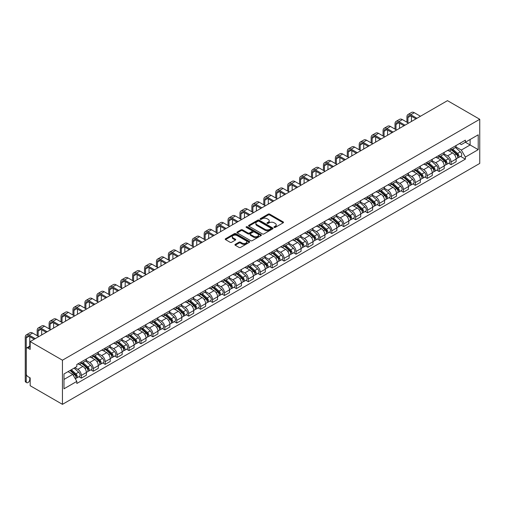 <?xml version="1.0" encoding="UTF-8"?>
<svg xmlns="http://www.w3.org/2000/svg" width="505" height="505" viewBox="0 0 505 505"><rect width="100%" height="100%" fill="white"/><g stroke="black" fill="none" stroke-linecap="round" stroke-linejoin="round"><path stroke-width="0.76" d="M274.177 227.395A0.745 0.429 0 0 0 275.231 227.395L283.204 222.793A1.06 0.612 0 0 0 283.513 222.358A1.06 0.612 0 0 0 283.204 221.922L269.695 214.126A1.06 0.612 0 0 0 268.193 214.126L260.22 218.728A0.745 0.429 0 0 0 261.268 219.334L262.303 218.741A3.396 1.963 0 0 1 267.107 218.741L268.231 219.391A3.396 1.963 0 0 1 269.228 220.78A3.396 1.963 0 0 1 268.231 222.162L267.195 222.762A0.745 0.429 0 0 0 268.25 223.368L269.279 222.768A3.396 1.963 0 0 1 274.082 222.768L275.212 223.418A3.396 1.963 0 0 1 276.203 224.807A3.396 1.963 0 0 1 275.212 226.196L274.177 226.789A0.745 0.429 0 0 0 274.177 227.395L274.177 226.789M235.248 244.369A1.06 0.612 0 0 0 234.939 244.805A1.06 0.612 0 0 0 235.248 245.234L239.035 247.425A1.06 0.612 0 0 0 240.538 247.425L249.394 242.312A1.06 0.612 0 0 0 249.704 241.876A1.06 0.612 0 0 0 249.394 241.447L235.886 233.645A1.06 0.612 0 0 0 234.383 233.645L225.527 238.758A1.06 0.612 0 0 0 225.217 239.193A1.06 0.612 0 0 0 225.527 239.623L230.103 242.267A1.06 0.612 0 0 0 231.606 242.267L235.399 240.077A1.06 0.612 0 0 0 235.709 239.648A1.06 0.612 0 0 0 235.399 239.212L233.127 237.905A2.841 1.641 0 0 1 232.294 236.744A2.841 1.641 0 0 1 234.049 235.229A2.841 1.641 0 0 1 237.142 235.582L246.036 240.721A2.841 1.641 0 0 1 246.869 241.876A2.841 1.641 0 0 1 245.114 243.391A2.841 1.641 0 0 1 242.021 243.038L240.538 242.179A1.06 0.612 0 0 0 239.035 242.179L235.248 244.369L235.248 245.234M62.45 360.204L30.18 341.576L447.487 100.653L479.75 119.281L62.45 360.204L62.45 404.347L479.75 163.424L479.75 119.281M262.379 233.948A1.06 0.612 0 0 0 263.875 233.948L272.732 228.834A1.06 0.612 0 0 0 273.047 228.405A1.06 0.612 0 0 0 272.732 227.97L259.223 220.174A1.06 0.612 0 0 0 257.727 220.174L248.87 225.28A1.06 0.612 0 0 0 248.555 225.716A1.06 0.612 0 0 0 248.87 226.152L262.379 233.948M246.579 227.559A0.745 0.429 0 0 1 247.33 227.66L261.047 235.582L252.21 240.689A1.06 0.612 0 0 1 250.707 240.689L237.198 232.887L237.198 232.022A1.06 0.612 0 0 0 236.889 232.452A1.06 0.612 0 0 0 237.198 232.887M237.198 232.022L240.986 229.832A1.06 0.612 0 0 1 242.488 229.832L247.968 232.994A1.06 0.612 0 0 0 249.47 232.994L251.982 231.542A1.06 0.612 0 0 0 252.292 231.113A1.06 0.612 0 0 0 251.982 230.678L246.276 227.383A0.745 0.429 0 0 1 247.33 226.777L261.066 234.705A1.06 0.612 0 0 1 261.375 235.141A1.06 0.612 0 0 1 261.066 235.576L261.066 234.705M30.18 341.576L30.18 349.391L27.813 348.021A2.165 1.25 -120 0 0 26.727 347.913A2.165 1.25 -120 0 0 26.285 348.904L26.285 373.889A2.165 1.25 -120 0 0 27.813 376.541L30.18 377.91L30.18 385.719L62.45 404.347M451.079 148.413A4.974 2.872 60 0 1 450.05 150.648L455.093 147.731A4.974 2.872 -120 0 0 456.122 145.497M443.914 153.766L447.563 155.875A4.974 2.872 60 0 1 451.079 161.966L456.122 159.05A4.974 2.872 -120 0 0 452.606 152.958L448.995 150.875M456.122 159.05L456.122 161.745L451.079 164.655L448.661 163.26M450.05 150.648A4.974 2.872 60 0 1 447.6 150.421M451.079 161.966L451.079 164.655M439.148 155.3A4.974 2.872 60 0 1 438.119 157.535L443.169 154.618A4.974 2.872 -120 0 0 444.198 152.384M436.73 170.147L439.154 171.542L444.198 168.632L444.198 165.937A4.974 2.872 -120 0 0 440.682 159.845L437.071 157.762M438.119 157.535A4.974 2.872 60 0 1 435.67 157.307M431.99 160.653L435.632 162.761A4.974 2.872 60 0 1 439.154 168.853L439.154 171.542M427.224 162.187A4.974 2.872 60 0 1 426.195 164.415L431.238 161.505A4.974 2.872 -120 0 0 432.267 159.271M424.806 177.034L427.224 178.429L432.267 175.519L432.267 172.824A4.974 2.872 -120 0 0 428.751 166.732L425.141 164.649M426.195 164.415A4.974 2.872 60 0 1 423.745 164.194M420.065 167.54L423.708 169.642A4.974 2.872 60 0 1 427.224 175.74L427.224 178.429M415.299 169.074A4.974 2.872 60 0 1 414.264 171.302L419.314 168.392A4.974 2.872 -120 0 0 420.343 166.158M412.875 183.921L415.299 185.316L420.343 182.4L420.343 179.711A4.974 2.872 -120 0 0 416.827 173.619L413.216 171.53M414.264 171.302A4.974 2.872 60 0 1 411.815 171.081M408.135 174.427L411.777 176.529A4.974 2.872 60 0 1 415.299 182.621L415.299 185.316M403.369 175.955A4.974 2.872 60 0 1 402.34 178.189L407.383 175.279A4.974 2.872 -120 0 0 408.412 173.045M400.951 190.808L403.369 192.203L408.412 189.287L408.412 186.597A4.974 2.872 -120 0 0 404.896 180.506L401.286 178.416M402.34 178.189A4.974 2.872 60 0 1 399.891 177.968M396.21 181.314L399.853 183.416A4.974 2.872 60 0 1 403.369 189.508L403.369 192.203M391.444 182.842A4.974 2.872 60 0 1 390.409 185.076L395.459 182.16A4.974 2.872 -120 0 0 396.488 179.931M389.02 197.689L391.444 199.09L396.488 196.174L396.488 193.484A4.974 2.872 -120 0 0 392.972 187.393L389.361 185.303M390.409 185.076A4.974 2.872 60 0 1 387.966 184.849M384.28 188.201L387.922 190.303A4.974 2.872 60 0 1 391.444 196.394L391.444 199.09M379.514 189.728A4.974 2.872 60 0 1 378.485 191.963L383.529 189.047A4.974 2.872 -120 0 0 384.558 186.818M377.096 204.575L379.514 205.977L384.564 203.06L384.564 200.365A4.974 2.872 -120 0 0 381.041 194.273L377.431 192.19M378.485 191.963A4.974 2.872 60 0 1 376.036 191.736M372.355 195.088L375.998 197.19A4.974 2.872 60 0 1 379.514 203.281L379.514 205.977M367.59 196.615A4.974 2.872 60 0 1 366.554 198.85L371.604 195.934A4.974 2.872 -120 0 0 372.633 193.705M365.166 211.462L367.59 212.857L372.633 209.947L372.633 207.252A4.974 2.872 -120 0 0 369.117 201.16L365.506 199.077M366.554 198.85A4.974 2.872 60 0 1 364.111 198.623M360.425 201.975L364.067 204.077A4.974 2.872 60 0 1 367.59 210.168L367.59 212.857M355.659 203.502A4.974 2.872 60 0 1 354.63 205.737L359.674 202.821A4.974 2.872 -120 0 0 360.709 200.586M353.241 218.349L355.659 219.744L360.709 216.834L360.709 214.139A4.974 2.872 -120 0 0 357.187 208.047L353.576 205.964M354.63 205.737A4.974 2.872 60 0 1 352.181 205.51M348.5 208.855L352.143 210.964A4.974 2.872 60 0 1 355.659 217.055L355.659 219.744M343.735 210.389A4.974 2.872 60 0 1 342.699 212.624L347.749 209.708A4.974 2.872 -120 0 0 348.778 207.473M341.311 225.236L343.735 226.631L348.778 223.721L348.778 221.026A4.974 2.872 -120 0 0 345.262 214.934L341.651 212.851M342.699 212.624A4.974 2.872 60 0 1 340.256 212.397M336.57 215.742L340.219 217.851A4.974 2.872 60 0 1 343.735 223.942L343.735 226.631M331.804 217.276A4.974 2.872 60 0 1 330.775 219.505L335.819 216.594A4.974 2.872 -120 0 0 336.854 214.36M329.386 232.123L331.804 233.518L336.854 230.608L336.854 227.913A4.974 2.872 -120 0 0 333.332 221.821L329.721 219.738M330.775 219.505A4.974 2.872 60 0 1 328.326 219.284M324.646 222.629L328.288 224.738A4.974 2.872 60 0 1 331.804 230.829L331.804 233.518M319.88 224.163A4.974 2.872 60 0 1 318.851 226.391L323.894 223.481A4.974 2.872 -120 0 0 324.923 221.247M317.456 239.01L319.88 240.405L324.923 237.489L324.923 234.8A4.974 2.872 -120 0 0 321.407 228.708L317.796 226.625M318.851 226.391A4.974 2.872 60 0 1 316.401 226.171M312.715 229.516L316.364 231.618A4.974 2.872 60 0 1 319.88 237.71L319.88 240.405M307.949 231.044A4.974 2.872 60 0 1 306.92 233.278L311.964 230.368A4.974 2.872 -120 0 0 312.999 228.134M305.531 245.897L307.949 247.292L312.999 244.376L312.999 241.687A4.974 2.872 -120 0 0 309.477 235.595L305.866 233.506M306.92 233.278A4.974 2.872 60 0 1 304.471 233.057M300.791 236.403L304.433 238.505A4.974 2.872 60 0 1 307.949 244.597L307.949 247.292M296.025 237.931A4.974 2.872 60 0 1 294.996 240.165L300.039 237.255A4.974 2.872 -120 0 0 301.068 235.021M293.601 252.778L296.025 254.179L301.068 251.263L301.068 248.574A4.974 2.872 -120 0 0 297.552 242.482L293.942 240.393M294.996 240.165A4.974 2.872 60 0 1 292.546 239.944M288.86 243.29L292.509 245.392A4.974 2.872 60 0 1 296.025 251.484L296.025 254.179M284.094 244.818A4.974 2.872 60 0 1 283.065 247.052L288.115 244.136A4.974 2.872 -120 0 0 289.144 241.908M281.676 259.665L284.094 261.066L289.144 258.15L289.144 255.461A4.974 2.872 -120 0 0 285.628 249.369L282.011 247.28M283.065 247.052A4.974 2.872 60 0 1 280.616 246.825M276.936 250.177L280.578 252.279A4.974 2.872 60 0 1 284.094 258.371L284.094 261.066M272.17 251.705A4.974 2.872 60 0 1 271.141 253.939L276.184 251.023A4.974 2.872 -120 0 0 277.213 248.795M269.752 266.552L272.17 267.953L277.213 265.037L277.213 262.341A4.974 2.872 -120 0 0 273.697 256.25L270.087 254.166M271.141 253.939A4.974 2.872 60 0 1 268.692 253.712M265.005 257.064L268.654 259.166A4.974 2.872 60 0 1 272.17 265.258L272.17 267.953M260.239 258.592A4.974 2.872 60 0 1 259.21 260.826L264.26 257.91A4.974 2.872 -120 0 0 265.289 255.675M257.821 273.439L260.239 274.834L265.289 271.924L265.289 269.228A4.974 2.872 -120 0 0 261.773 263.137L258.156 261.053M259.21 260.826A4.974 2.872 60 0 1 256.761 260.599M253.081 263.945L256.723 266.053A4.974 2.872 60 0 1 260.239 272.144L260.239 274.834M248.315 265.478A4.974 2.872 60 0 1 247.286 267.713L252.33 264.797A4.974 2.872 -120 0 0 253.358 262.562M245.897 280.325L248.315 281.721L253.358 278.81L253.358 276.115A4.974 2.872 -120 0 0 249.842 270.024L246.232 267.94M247.286 267.713A4.974 2.872 60 0 1 244.837 267.486M241.15 270.832L244.799 272.94A4.974 2.872 60 0 1 248.315 279.031L248.315 281.721M236.384 272.365A4.974 2.872 60 0 1 235.355 274.594L240.405 271.684A4.974 2.872 -120 0 0 241.434 269.449M233.966 287.212L236.384 288.607L241.434 285.697L241.434 283.002A4.974 2.872 -120 0 0 237.918 276.91L234.301 274.827M235.355 274.594A4.974 2.872 60 0 1 232.906 274.373M229.226 277.718L232.868 279.827A4.974 2.872 60 0 1 236.384 285.918L236.384 288.607M224.46 279.252A4.974 2.872 60 0 1 223.431 281.481L228.475 278.571A4.974 2.872 -120 0 0 229.504 276.336M222.042 294.099L224.46 295.494L229.504 292.584L229.504 289.889A4.974 2.872 -120 0 0 225.987 283.797L222.377 281.714M223.431 281.481A4.974 2.872 60 0 1 220.982 281.26M217.295 284.605L220.944 286.707A4.974 2.872 60 0 1 224.46 292.799L224.46 295.494M212.529 286.139A4.974 2.872 60 0 1 211.5 288.368L216.55 285.458A4.974 2.872 -120 0 0 217.579 283.223M210.112 300.986L212.529 302.381L217.579 299.465L217.579 296.776A4.974 2.872 -120 0 0 214.063 290.684L210.446 288.595M211.5 288.368A4.974 2.872 60 0 1 209.051 288.147M205.371 291.492L209.013 293.594A4.974 2.872 60 0 1 212.529 299.686L212.529 302.381M200.605 293.02A4.974 2.872 60 0 1 199.576 295.255L204.62 292.344A4.974 2.872 -120 0 0 205.649 290.11M198.187 307.873L200.605 309.268L205.649 306.352L205.649 303.663A4.974 2.872 -120 0 0 202.133 297.571L198.522 295.482M199.576 295.255A4.974 2.872 60 0 1 197.127 295.034M193.44 298.379L197.089 300.481A4.974 2.872 60 0 1 200.605 306.573L200.605 309.268M188.674 299.907A4.974 2.872 60 0 1 187.645 302.142L192.695 299.225A4.974 2.872 -120 0 0 193.724 296.997M186.257 314.754L188.674 316.155L193.724 313.239L193.724 310.55A4.974 2.872 -120 0 0 190.208 304.458L186.597 302.369M187.645 302.142A4.974 2.872 60 0 1 185.196 301.914M181.516 305.266L185.158 307.368A4.974 2.872 60 0 1 188.674 313.46L188.674 316.155M176.75 306.794A4.974 2.872 60 0 1 175.721 309.028L180.765 306.112A4.974 2.872 -120 0 0 181.794 303.884M174.332 321.641L176.75 323.042L181.794 320.126L181.794 317.43A4.974 2.872 -120 0 0 178.278 311.339L174.667 309.256M175.721 309.028A4.974 2.872 60 0 1 173.272 308.801M169.585 312.153L173.234 314.255A4.974 2.872 60 0 1 176.75 320.347L176.75 323.042M164.819 313.681A4.974 2.872 60 0 1 163.79 315.915L168.84 312.999A4.974 2.872 -120 0 0 169.869 310.771M162.402 328.528L164.826 329.923L169.869 327.013L169.869 324.317A4.974 2.872 -120 0 0 166.353 318.226L162.743 316.143M163.79 315.915A4.974 2.872 60 0 1 161.341 315.688M157.661 319.04L161.303 321.142A4.974 2.872 60 0 1 164.826 327.234L164.826 329.923M152.895 320.568A4.974 2.872 60 0 1 151.866 322.802L156.91 319.886A4.974 2.872 -120 0 0 157.939 317.651M150.477 335.415L152.895 336.81L157.939 333.9L157.939 331.204A4.974 2.872 -120 0 0 154.423 325.113L150.812 323.03M151.866 322.802A4.974 2.872 60 0 1 149.417 322.575M145.737 325.921L149.379 328.029A4.974 2.872 60 0 1 152.895 334.121L152.895 336.81M140.971 327.455A4.974 2.872 60 0 1 139.935 329.689L144.986 326.773A4.974 2.872 -120 0 0 146.014 324.538M138.547 342.302L140.971 343.697L146.014 340.787L146.014 338.091A4.974 2.872 -120 0 0 142.498 332L138.888 329.916M139.935 329.689A4.974 2.872 60 0 1 137.486 329.462M133.806 332.808L137.448 334.916A4.974 2.872 60 0 1 140.971 341.008L140.971 343.697M129.04 334.342A4.974 2.872 60 0 1 128.011 336.57L133.055 333.66A4.974 2.872 -120 0 0 134.084 331.425M126.622 349.189L129.04 350.584L134.084 347.674L134.084 344.978A4.974 2.872 -120 0 0 130.568 338.887L126.957 336.803M128.011 336.57A4.974 2.872 60 0 1 125.562 336.349M121.882 339.695L125.524 341.797A4.974 2.872 60 0 1 129.04 347.888L129.04 350.584M117.116 341.228A4.974 2.872 60 0 1 116.081 343.457L121.131 340.547A4.974 2.872 -120 0 0 122.16 338.312M114.692 356.076L117.116 357.471L122.16 354.554L122.16 351.865A4.974 2.872 -120 0 0 118.643 345.773L115.033 343.684M116.081 343.457A4.974 2.872 60 0 1 113.638 343.236M109.951 346.581L113.593 348.684A4.974 2.872 60 0 1 117.116 354.775L117.116 357.471M105.185 348.109A4.974 2.872 60 0 1 104.156 350.344L109.2 347.434A4.974 2.872 -120 0 0 110.229 345.199M102.767 362.962L105.185 364.358L110.235 361.441L110.235 358.752A4.974 2.872 -120 0 0 106.713 352.66L103.102 350.571M104.156 350.344A4.974 2.872 60 0 1 101.707 350.123M98.027 353.468L101.669 355.57A4.974 2.872 60 0 1 105.185 361.662L105.185 364.358M93.261 354.996A4.974 2.872 60 0 1 92.226 357.231L97.276 354.314A4.974 2.872 -120 0 0 98.305 352.086M90.837 369.843L93.261 371.244L98.305 368.328L98.305 365.639A4.974 2.872 -120 0 0 94.788 359.547L91.178 357.458M92.226 357.231A4.974 2.872 60 0 1 89.783 357.003M86.096 360.355L89.745 362.457A4.974 2.872 60 0 1 93.261 368.549L93.261 371.244M81.33 361.883A4.974 2.872 60 0 1 80.301 364.118L85.345 361.201A4.974 2.872 -120 0 0 86.38 358.973M78.913 376.73L81.33 378.131L86.38 375.215L86.38 372.52A4.974 2.872 -120 0 0 82.858 366.428L79.247 364.345M80.301 364.118A4.974 2.872 60 0 1 77.852 363.89M74.91 367.665L77.814 369.344A4.974 2.872 60 0 1 81.33 375.436L81.33 378.131M459.525 143.534L461.324 144.575L478.222 134.816L470.117 139.494L470.117 144.967L461.324 150.048L455.845 146.886M63.977 379.451L72.77 374.375L76.823 381.395L63.977 388.812L63.977 373.978L76.823 366.561L76.823 364.49L465.376 140.156L465.376 142.233L478.222 149.65L465.376 157.068L461.324 150.048M478.222 134.816L478.222 149.65M76.823 381.395L76.823 383.472L465.376 159.138L465.376 157.068M72.77 374.375L68.03 371.642M460.585 156.373L465.376 159.138M274.474 227.502L275.212 227.073A3.396 1.963 0 0 0 276.203 225.691L276.203 224.807M269.228 220.78L269.228 221.657A3.396 1.963 0 0 1 268.231 223.046L267.498 223.469M283.191 222.8L269.695 215.01A1.06 0.612 0 0 0 268.193 215.01L260.517 219.441M272.719 228.847L259.223 221.051A1.06 0.612 0 0 0 257.727 221.051L248.883 226.158L248.87 225.28M270.857 228.708A0.745 0.429 0 0 0 270.857 228.102L259.002 221.253A0.745 0.429 0 0 0 257.948 221.253L256.862 221.884A3.396 1.963 0 0 0 255.865 223.267A3.396 1.963 0 0 0 256.862 224.656L264.967 229.333A3.396 1.963 0 0 0 269.771 229.333L270.857 228.708L270.857 229.592A0.745 0.429 0 0 0 271.078 229.289L271.078 228.405M255.865 223.267L255.865 224.151A3.396 1.963 0 0 0 256.862 225.539L256.862 224.656M270.857 229.592L269.771 230.217A3.396 1.963 0 0 1 264.967 230.217L256.862 225.539M237.211 232.893L240.986 230.716L240.986 229.832M252.292 231.113L252.292 231.997A1.06 0.612 0 0 1 251.982 232.426L249.47 233.878A1.06 0.612 0 0 1 247.968 233.878L242.488 230.716A1.06 0.612 0 0 0 240.986 230.716M253.655 236.277A2.841 1.641 0 0 0 256.748 236.63A2.841 1.641 0 0 0 258.497 235.122A2.841 1.641 0 0 0 257.67 233.96L254.533 232.148A1.06 0.612 0 0 0 253.03 232.148L250.518 233.6A1.06 0.612 0 0 0 250.209 234.036A1.06 0.612 0 0 0 250.518 234.471L253.655 236.277L253.655 237.161A2.841 1.641 0 0 0 256.748 237.514A2.841 1.641 0 0 0 258.497 235.999L258.497 235.122M250.209 234.036L250.209 234.92A1.06 0.612 0 0 0 250.518 235.349L250.518 234.471M253.655 237.161L250.518 235.349M246.869 241.876L246.869 242.76A2.841 1.641 0 0 1 245.114 244.275A2.841 1.641 0 0 1 242.021 243.921L240.538 243.063A1.06 0.612 0 0 0 239.035 243.063L235.261 245.247M232.294 236.744L232.294 237.628A2.841 1.641 0 0 0 233.127 238.783L233.127 237.905M235.38 240.09L233.127 238.783M249.382 242.318L235.886 234.528A1.06 0.612 0 0 0 234.383 234.528L225.539 239.635M451.426 149.852L456.286 154.189A2.702 1.559 60 0 1 457.132 158.368L456.122 158.949M451.552 149.966L453.837 151.285M451.912 149.568L457.322 154.391A1.3 0.751 60 0 1 457.732 156.398A1.3 0.751 60 0 1 457.612 156.449M452.726 149.101L457.58 153.438A2.702 1.559 60 0 1 458.433 157.617A2.702 1.559 60 0 1 457.618 157.705M455.434 147.473L460.333 151.847A2.702 1.559 60 0 1 461.185 156.026L458.433 157.617M407.92 122.791L407.92 117.532A4.053 2.342 60 0 1 408.76 115.677A4.053 2.342 60 0 1 410.786 115.879L415.943 118.858M420.457 116.257L414.302 112.703A5.46 3.15 -120 0 0 411.575 112.432L408.053 114.465A5.46 3.15 -120 0 0 406.923 116.964L406.923 122.216M416.941 118.284L410.786 114.73A5.46 3.15 -120 0 0 408.053 114.465M411.436 121.465L411.436 116.257M439.495 156.739L444.356 161.076A2.702 1.559 60 0 1 445.208 165.255L444.198 165.836M439.628 156.853L441.913 158.172M439.988 156.455L445.397 161.278A1.3 0.751 60 0 1 445.801 163.285A1.3 0.751 60 0 1 445.681 163.336M440.796 155.988L445.656 160.325A2.702 1.559 60 0 1 446.502 164.504A2.702 1.559 60 0 1 445.688 164.592M443.504 154.36L448.408 158.734A2.702 1.559 60 0 1 449.254 162.913L446.502 164.504M427.571 163.626L432.431 167.963A2.702 1.559 60 0 1 433.277 172.142L432.267 172.723M427.697 163.74L429.982 165.059M428.057 163.342L433.467 168.165A1.3 0.751 60 0 1 433.877 170.172A1.3 0.751 60 0 1 433.757 170.223M428.871 162.875L433.732 167.212A2.702 1.559 60 0 1 434.578 171.391A2.702 1.559 60 0 1 433.763 171.479M431.579 161.246L436.484 165.621A2.702 1.559 60 0 1 437.33 169.8L434.578 171.391M395.989 129.671L395.989 124.419A4.053 2.342 60 0 1 396.829 122.563A4.053 2.342 60 0 1 398.855 122.765L404.019 125.745M408.532 123.144L402.378 119.59A5.46 3.15 -120 0 0 399.644 119.319L396.128 121.345A5.46 3.15 -120 0 0 394.998 123.845L394.998 129.103M405.01 125.171L398.855 121.617A5.46 3.15 -120 0 0 396.128 121.345M399.505 128.352L399.505 123.144M384.065 136.558L384.065 131.306A4.053 2.342 60 0 1 384.905 129.45A4.053 2.342 60 0 1 386.931 129.652L392.095 132.632M396.602 130.025L390.447 126.471A5.46 3.15 -120 0 0 387.72 126.206L384.198 128.232A5.46 3.15 -120 0 0 383.068 130.732L383.068 135.984M393.086 132.057L386.931 128.504A5.46 3.15 -120 0 0 384.198 128.232M387.581 135.239L387.581 130.025M415.64 170.513L420.501 174.85A2.702 1.559 60 0 1 421.353 179.029L420.343 179.61M415.773 170.627L418.058 171.946M416.133 170.229L421.542 175.052A1.3 0.751 60 0 1 421.946 177.059A1.3 0.751 60 0 1 421.827 177.103M416.941 169.762L421.801 174.099A2.702 1.559 60 0 1 422.647 178.278A2.702 1.559 60 0 1 421.833 178.366M419.649 168.133L424.553 172.508A2.702 1.559 60 0 1 425.399 176.687L422.647 178.278M403.716 177.394L408.577 181.731A2.702 1.559 60 0 1 409.422 185.916L408.412 186.496M403.842 177.514L406.134 178.833M404.202 177.116L409.612 181.939A1.3 0.751 60 0 1 410.022 183.946A1.3 0.751 60 0 1 409.902 183.99M405.016 176.649L409.877 180.986A2.702 1.559 60 0 1 410.723 185.165A2.702 1.559 60 0 1 409.909 185.247M407.724 175.02L412.629 179.395A2.702 1.559 60 0 1 413.475 183.574L410.723 185.165M391.785 184.281L396.646 188.618A2.702 1.559 60 0 1 397.498 192.796L396.488 193.383M391.918 184.394L394.203 185.72M392.278 183.997L397.688 188.826A1.3 0.751 60 0 1 398.091 190.833A1.3 0.751 60 0 1 397.972 190.877M393.086 183.53L397.946 187.866A2.702 1.559 60 0 1 398.798 192.052A2.702 1.559 60 0 1 397.978 192.134M395.794 181.907L400.699 186.282A2.702 1.559 60 0 1 401.551 190.461L398.798 192.052M372.135 143.445L372.135 138.193A4.053 2.342 60 0 1 372.974 136.337A4.053 2.342 60 0 1 375.007 136.539L380.164 139.519M384.677 136.912L378.523 133.358A5.46 3.15 -120 0 0 375.789 133.093L372.273 135.119A5.46 3.15 -120 0 0 371.143 137.619L371.143 142.871M381.161 138.944L375.007 135.391A5.46 3.15 -120 0 0 372.273 135.119M375.651 142.12L375.651 136.912M360.21 150.332L360.21 145.08A4.053 2.342 60 0 1 361.05 143.224A4.053 2.342 60 0 1 363.076 143.426L368.24 146.406M372.747 143.799L366.592 140.245A5.46 3.15 -120 0 0 363.865 139.973L360.349 142.006A5.46 3.15 -120 0 0 359.213 144.506L359.213 149.758M369.231 145.831L363.076 142.277A5.46 3.15 -120 0 0 360.349 142.006M363.726 149.007L363.726 143.799M348.28 157.219L348.28 151.967A4.053 2.342 60 0 1 349.119 150.111A4.053 2.342 60 0 1 351.152 150.313L356.309 153.293M360.822 150.686L354.668 147.132A5.46 3.15 -120 0 0 351.934 146.86L348.418 148.893A5.46 3.15 -120 0 0 347.288 151.393L347.288 156.645M357.306 152.718L351.152 149.164A5.46 3.15 -120 0 0 348.418 148.893M351.802 155.893L351.802 150.686M379.861 191.168L384.722 195.504A2.702 1.559 60 0 1 385.567 199.683L384.558 200.27M379.987 191.281L382.279 192.607M380.347 190.884L385.757 195.713A1.3 0.751 60 0 1 386.167 197.72A1.3 0.751 60 0 1 386.047 197.764M381.161 190.417L386.022 194.753A2.702 1.559 60 0 1 386.868 198.932A2.702 1.559 60 0 1 386.054 199.02M383.869 188.794L388.774 193.169A2.702 1.559 60 0 1 389.62 197.348L386.868 198.932M336.355 164.106L336.355 158.854A4.053 2.342 60 0 1 337.195 156.998A4.053 2.342 60 0 1 339.221 157.194L344.385 160.173M348.892 157.573L342.737 154.019A5.46 3.15 -120 0 0 340.01 153.747L336.494 155.78A5.46 3.15 -120 0 0 335.358 158.28L335.358 163.532M345.376 159.605L339.221 156.051A5.46 3.15 -120 0 0 336.494 155.78M339.871 162.78L339.871 157.573M367.93 198.055L372.791 202.391A2.702 1.559 60 0 1 373.643 206.57L372.633 207.151M368.063 198.168L370.348 199.488M368.423 197.771L373.833 202.6A1.3 0.751 60 0 1 374.237 204.601A1.3 0.751 60 0 1 374.117 204.651M369.231 197.303L374.091 201.64A2.702 1.559 60 0 1 374.944 205.819A2.702 1.559 60 0 1 374.123 205.907M371.939 195.675L376.844 200.049A2.702 1.559 60 0 1 377.696 204.235L374.944 205.819M324.425 170.993L324.425 165.741A4.053 2.342 60 0 1 325.264 163.885A4.053 2.342 60 0 1 327.297 164.081L332.454 167.06M336.968 164.46L330.813 160.906A5.46 3.15 -120 0 0 328.08 160.634L324.563 162.667A5.46 3.15 -120 0 0 323.434 165.167L323.434 170.419M333.452 166.486L327.297 162.938A5.46 3.15 -120 0 0 324.563 162.667M327.947 169.667L327.947 164.46M356.006 204.942L360.867 209.278A2.702 1.559 60 0 1 361.713 213.457L360.703 214.038M356.132 205.055L358.424 206.375M356.492 204.658L361.902 209.487A1.3 0.751 60 0 1 362.312 211.488A1.3 0.751 60 0 1 362.192 211.538M357.306 204.19L362.167 208.527A2.702 1.559 60 0 1 363.013 212.706A2.702 1.559 60 0 1 362.199 212.794M360.014 202.562L364.919 206.936A2.702 1.559 60 0 1 365.765 211.115L363.013 212.706M312.5 177.88L312.5 172.622A4.053 2.342 60 0 1 313.34 170.766A4.053 2.342 60 0 1 315.366 170.968L320.53 173.947M325.037 171.346L318.882 167.793A5.46 3.15 -120 0 0 316.155 167.521L312.639 169.554A5.46 3.15 -120 0 0 311.503 172.053L311.503 177.305M321.521 173.373L315.366 169.819A5.46 3.15 -120 0 0 312.639 169.554M316.016 176.554L316.016 171.346M344.075 211.829L348.936 216.165A2.702 1.559 60 0 1 349.788 220.344L348.778 220.925M344.208 211.942L346.493 213.261M344.568 211.544L349.978 216.367A1.3 0.751 60 0 1 350.382 218.375A1.3 0.751 60 0 1 350.268 218.425M345.376 211.077L350.236 215.414A2.702 1.559 60 0 1 351.089 219.593A2.702 1.559 60 0 1 350.268 219.681M348.09 209.449L352.989 213.823A2.702 1.559 60 0 1 353.841 218.002L351.089 219.593M300.57 184.761L300.57 179.509A4.053 2.342 60 0 1 301.409 177.653A4.053 2.342 60 0 1 303.442 177.855L308.599 180.834M313.113 178.233L306.958 174.68A5.46 3.15 -120 0 0 304.225 174.408L300.709 176.434A5.46 3.15 -120 0 0 299.579 178.934L299.579 184.192M309.597 180.26L303.442 176.706A5.46 3.15 -120 0 0 300.709 176.434M304.092 183.441L304.092 178.233M332.151 218.715L337.012 223.052A2.702 1.559 60 0 1 337.858 227.231L336.848 227.812M332.277 218.829L334.569 220.148M332.644 218.431L338.047 223.254A1.3 0.751 60 0 1 338.457 225.262A1.3 0.751 60 0 1 338.337 225.312M333.452 217.964L338.312 222.301A2.702 1.559 60 0 1 339.158 226.48A2.702 1.559 60 0 1 338.344 226.568M336.16 216.336L341.064 220.71A2.702 1.559 60 0 1 341.91 224.889L339.158 226.48M288.645 191.648L288.645 186.395A4.053 2.342 60 0 1 289.485 184.54A4.053 2.342 60 0 1 291.511 184.742L296.675 187.721M301.182 185.114L295.027 181.566A5.46 3.15 -120 0 0 292.3 181.295L288.784 183.321A5.46 3.15 -120 0 0 287.654 185.821L287.654 191.073M297.666 187.147L291.511 183.593A5.46 3.15 -120 0 0 288.784 183.321M292.161 190.328L292.161 185.114M320.22 225.602L325.081 229.939A2.702 1.559 60 0 1 325.933 234.118L324.923 234.699M320.353 225.716L322.638 227.035M320.713 225.318L326.123 230.141A1.3 0.751 60 0 1 326.527 232.148A1.3 0.751 60 0 1 326.413 232.193M321.521 224.851L326.381 229.188A2.702 1.559 60 0 1 327.234 233.367A2.702 1.559 60 0 1 326.413 233.455M324.235 223.223L329.134 227.597A2.702 1.559 60 0 1 329.986 231.776L327.234 233.367M276.715 198.534L276.715 193.282A4.053 2.342 60 0 1 277.561 191.427A4.053 2.342 60 0 1 279.587 191.629L284.744 194.608M289.258 192.001L283.103 188.447A5.46 3.15 -120 0 0 280.37 188.182L276.854 190.208A5.46 3.15 -120 0 0 275.724 192.708L275.724 197.96M285.742 194.034L279.587 190.48A5.46 3.15 -120 0 0 276.854 190.208M280.237 197.209L280.237 192.001M308.296 232.483L313.157 236.82A2.702 1.559 60 0 1 314.003 241.005L312.993 241.586M308.422 232.603L310.714 233.922M308.789 232.205L314.192 237.028A1.3 0.751 60 0 1 314.602 239.035A1.3 0.751 60 0 1 314.482 239.08M309.597 231.738L314.457 236.075A2.702 1.559 60 0 1 315.303 240.254A2.702 1.559 60 0 1 314.489 240.336M312.305 230.11L317.209 234.484A2.702 1.559 60 0 1 318.055 238.663L315.303 240.254M264.79 205.421L264.79 200.169A4.053 2.342 60 0 1 265.63 198.314A4.053 2.342 60 0 1 267.656 198.516L272.82 201.495M277.327 198.888L271.172 195.334A5.46 3.15 -120 0 0 268.445 195.063L264.929 197.095A5.46 3.15 -120 0 0 263.799 199.595L263.799 204.847M273.811 200.921L267.656 197.367A5.46 3.15 -120 0 0 264.929 197.095M268.307 204.096L268.307 198.888M296.366 239.37L301.226 243.707A2.702 1.559 60 0 1 302.078 247.892L301.068 248.473M296.498 239.484L298.783 240.809M296.858 239.086L302.268 243.915A1.3 0.751 60 0 1 302.672 245.922A1.3 0.751 60 0 1 302.558 245.967M297.666 238.619L302.527 242.956A2.702 1.559 60 0 1 303.379 247.141A2.702 1.559 60 0 1 302.558 247.223M300.38 236.996L305.279 241.371A2.702 1.559 60 0 1 306.131 245.55L303.379 247.141M252.866 212.308L252.866 207.056A4.053 2.342 60 0 1 253.706 205.2A4.053 2.342 60 0 1 255.732 205.402L260.889 208.382M265.403 205.775L259.248 202.221A5.46 3.15 -120 0 0 256.515 201.95L252.999 203.982A5.46 3.15 -120 0 0 251.869 206.482L251.869 211.734M261.887 207.807L255.732 204.254A5.46 3.15 -120 0 0 252.999 203.982M256.382 210.983L256.382 205.775M284.441 246.257L289.302 250.594A2.702 1.559 60 0 1 290.148 254.773L289.144 255.36M284.567 246.371L286.859 247.696M284.934 245.973L290.337 250.802A1.3 0.751 60 0 1 290.747 252.809A1.3 0.751 60 0 1 290.627 252.853M285.742 245.506L290.602 249.842A2.702 1.559 60 0 1 291.448 254.028A2.702 1.559 60 0 1 290.634 254.11M288.45 243.883L293.355 248.258A2.702 1.559 60 0 1 294.2 252.437L291.448 254.028M240.935 219.195L240.935 213.943A4.053 2.342 60 0 1 241.775 212.087A4.053 2.342 60 0 1 243.801 212.289L248.965 215.269M253.472 212.662L247.317 209.108A5.46 3.15 -120 0 0 244.59 208.836L241.074 210.869A5.46 3.15 -120 0 0 239.944 213.369L239.944 218.621M249.956 214.694L243.801 211.141A5.46 3.15 -120 0 0 241.074 210.869M244.452 217.87L244.452 212.662M272.511 253.144L277.371 257.481A2.702 1.559 60 0 1 278.223 261.659L277.213 262.246M272.643 253.257L274.928 254.577M273.003 252.86L278.413 257.689A1.3 0.751 60 0 1 278.817 259.696A1.3 0.751 60 0 1 278.703 259.74M273.811 252.393L278.672 256.729A2.702 1.559 60 0 1 279.524 260.908A2.702 1.559 60 0 1 278.703 260.997M276.525 250.764L281.424 255.139A2.702 1.559 60 0 1 282.276 259.324L279.524 260.908M229.011 226.082L229.011 220.83A4.053 2.342 60 0 1 229.851 218.974A4.053 2.342 60 0 1 231.877 219.17L237.034 222.149M241.548 219.549L235.393 215.995A5.46 3.15 -120 0 0 232.66 215.723L229.144 217.756A5.46 3.15 -120 0 0 228.014 220.256L228.014 225.508M238.032 221.575L231.877 218.027A5.46 3.15 -120 0 0 229.144 217.756M232.527 224.757L232.527 219.549M260.586 260.031L265.447 264.368A2.702 1.559 60 0 1 266.293 268.546L265.289 269.127M260.713 260.144L263.004 261.464M261.079 259.747L266.482 264.576A1.3 0.751 60 0 1 266.892 266.577A1.3 0.751 60 0 1 266.773 266.627M261.887 259.28L266.747 263.616A2.702 1.559 60 0 1 267.593 267.795A2.702 1.559 60 0 1 266.779 267.884M264.595 257.651L269.5 262.026A2.702 1.559 60 0 1 270.345 266.211L267.593 267.795M217.081 232.969L217.081 227.717A4.053 2.342 60 0 1 217.92 225.855A4.053 2.342 60 0 1 219.946 226.057L225.11 229.036M229.617 226.436L223.463 222.882A5.46 3.15 -120 0 0 220.736 222.61L217.219 224.643A5.46 3.15 -120 0 0 216.089 227.143L216.089 232.395M226.101 228.462L219.946 224.908A5.46 3.15 -120 0 0 217.219 224.643M220.597 231.643L220.597 226.436M248.662 266.918L253.516 271.254A2.702 1.559 60 0 1 254.368 275.433L253.358 276.014M248.788 267.031L251.073 268.351M249.148 266.634L254.558 271.456A1.3 0.751 60 0 1 254.962 273.464A1.3 0.751 60 0 1 254.848 273.514M249.956 266.167L254.817 270.503A2.702 1.559 60 0 1 255.669 274.682A2.702 1.559 60 0 1 254.848 274.77M252.67 264.538L257.569 268.912A2.702 1.559 60 0 1 258.421 273.091L255.669 274.682M205.156 239.856L205.156 234.598A4.053 2.342 60 0 1 205.996 232.742A4.053 2.342 60 0 1 208.022 232.944L213.179 235.923M217.693 233.323L211.538 229.769A5.46 3.15 -120 0 0 208.805 229.497L205.289 231.53A5.46 3.15 -120 0 0 204.159 234.023L204.159 239.282M214.177 235.349L208.022 231.795A5.46 3.15 -120 0 0 205.289 231.53M208.672 238.53L208.672 233.323M236.731 273.805L241.592 278.141A2.702 1.559 60 0 1 242.438 282.32L241.434 282.901M236.858 273.918L239.149 275.238M237.224 273.521L242.627 278.343A1.3 0.751 60 0 1 243.038 280.351A1.3 0.751 60 0 1 242.918 280.401M238.032 273.053L242.892 277.39A2.702 1.559 60 0 1 243.738 281.569A2.702 1.559 60 0 1 242.924 281.657M240.74 271.425L245.645 275.799A2.702 1.559 60 0 1 246.49 279.978L243.738 281.569M193.226 246.737L193.226 241.485A4.053 2.342 60 0 1 194.065 239.629A4.053 2.342 60 0 1 196.091 239.831L201.255 242.81M205.762 240.203L199.608 236.656A5.46 3.15 -120 0 0 196.881 236.384L193.364 238.41A5.46 3.15 -120 0 0 192.235 240.91L192.235 246.169M202.246 242.236L196.091 238.682A5.46 3.15 -120 0 0 193.364 238.41M196.742 245.417L196.742 240.203M224.807 280.692L229.661 285.028A2.702 1.559 60 0 1 230.514 289.207L229.504 289.788M224.933 280.805L227.218 282.125M225.293 280.408L230.703 285.23A1.3 0.751 60 0 1 231.107 287.238A1.3 0.751 60 0 1 230.993 287.288M226.101 279.94L230.962 284.277A2.702 1.559 60 0 1 231.814 288.456A2.702 1.559 60 0 1 230.993 288.544M228.816 278.312L233.714 282.686A2.702 1.559 60 0 1 234.566 286.865L231.814 288.456M181.301 253.624L181.301 248.372A4.053 2.342 60 0 1 182.141 246.516A4.053 2.342 60 0 1 184.167 246.718L189.325 249.697M193.838 247.09L187.683 243.536A5.46 3.15 -120 0 0 184.956 243.271L181.434 245.297A5.46 3.15 -120 0 0 180.304 247.797L180.304 253.049M190.322 249.123L184.167 245.569A5.46 3.15 -120 0 0 181.434 245.297M184.817 252.298L184.817 247.09M212.876 287.572L217.737 291.909A2.702 1.559 60 0 1 218.583 296.094L217.579 296.675M213.003 287.692L215.294 289.011M213.369 287.294L218.772 292.117A1.3 0.751 60 0 1 219.183 294.125A1.3 0.751 60 0 1 219.063 294.169M214.177 286.827L219.037 291.164A2.702 1.559 60 0 1 219.883 295.343A2.702 1.559 60 0 1 219.069 295.431M216.885 285.199L221.79 289.573A2.702 1.559 60 0 1 222.636 293.752L219.883 295.343M169.371 260.511L169.371 255.259A4.053 2.342 60 0 1 170.21 253.403A4.053 2.342 60 0 1 172.237 253.605L177.4 256.584M181.914 253.977L175.759 250.423A5.46 3.15 -120 0 0 173.026 250.152L169.51 252.184A5.46 3.15 -120 0 0 168.38 254.684L168.38 259.936M178.391 256.01L172.237 252.456A5.46 3.15 -120 0 0 169.51 252.184M172.887 259.185L172.887 253.977M200.952 294.459L205.813 298.796A2.702 1.559 60 0 1 206.659 302.981L205.649 303.562M201.078 294.579L203.364 295.898M201.438 294.175L206.848 299.004A1.3 0.751 60 0 1 207.258 301.012A1.3 0.751 60 0 1 207.138 301.056M202.246 293.708L207.107 298.045A2.702 1.559 60 0 1 207.959 302.23A2.702 1.559 60 0 1 207.145 302.312M204.961 292.086L209.859 296.46A2.702 1.559 60 0 1 210.711 300.639L207.959 302.23M157.446 267.397L157.446 262.145A4.053 2.342 60 0 1 158.286 260.29A4.053 2.342 60 0 1 160.312 260.492L165.47 263.471M169.983 260.864L163.828 257.31A5.46 3.15 -120 0 0 161.101 257.039L157.579 259.071A5.46 3.15 -120 0 0 156.449 261.571L156.449 266.823M166.467 262.897L160.312 259.343A5.46 3.15 -120 0 0 157.579 259.071M160.962 266.072L160.962 260.864M189.022 301.346L193.882 305.683A2.702 1.559 60 0 1 194.728 309.862L193.724 310.449M189.154 301.46L191.439 302.785M189.514 301.062L194.924 305.891A1.3 0.751 60 0 1 195.328 307.898A1.3 0.751 60 0 1 195.208 307.943M190.322 300.595L195.182 304.932A2.702 1.559 60 0 1 196.028 309.117A2.702 1.559 60 0 1 195.214 309.199M193.03 298.973L197.935 303.347A2.702 1.559 60 0 1 198.781 307.526L196.028 309.117M145.516 274.284L145.516 269.032A4.053 2.342 60 0 1 146.355 267.177A4.053 2.342 60 0 1 148.382 267.379L153.545 270.358M158.059 267.751L151.904 264.197A5.46 3.15 -120 0 0 149.171 263.926L145.655 265.958A5.46 3.15 -120 0 0 144.525 268.458L144.525 273.71M154.536 269.784L148.382 266.23A5.46 3.15 -120 0 0 145.655 265.958M149.032 272.959L149.032 267.751M177.097 308.233L181.958 312.57A2.702 1.559 60 0 1 182.804 316.749L181.794 317.336M177.223 308.347L179.509 309.672M177.583 307.949L182.993 312.778A1.3 0.751 60 0 1 183.403 314.785A1.3 0.751 60 0 1 183.283 314.83M178.398 307.482L183.252 311.819A2.702 1.559 60 0 1 184.104 315.997A2.702 1.559 60 0 1 183.29 316.086M181.106 305.853L186.01 310.234A2.702 1.559 60 0 1 186.856 314.413L184.104 315.997M133.591 281.171L133.591 275.919A4.053 2.342 60 0 1 134.431 274.064A4.053 2.342 60 0 1 136.457 274.259L141.615 277.239M146.128 274.638L139.973 271.084A5.46 3.15 -120 0 0 137.246 270.813L133.724 272.845A5.46 3.15 -120 0 0 132.594 275.345L132.594 280.597M142.612 276.671L136.457 273.117A5.46 3.15 -120 0 0 133.724 272.845M137.107 279.846L137.107 274.638M165.167 315.12L170.027 319.457A2.702 1.559 60 0 1 170.879 323.636L169.869 324.216M165.299 315.234L167.584 316.553M165.659 314.836L171.069 319.665A1.3 0.751 60 0 1 171.473 321.666A1.3 0.751 60 0 1 171.353 321.717M166.467 314.369L171.328 318.705A2.702 1.559 60 0 1 172.173 322.884A2.702 1.559 60 0 1 171.359 322.973M169.175 312.74L174.08 317.115A2.702 1.559 60 0 1 174.926 321.3L172.173 322.884M121.661 288.058L121.661 282.806A4.053 2.342 60 0 1 122.5 280.95A4.053 2.342 60 0 1 124.527 281.146L129.69 284.126M134.204 281.525L128.049 277.971A5.46 3.15 -120 0 0 125.316 277.7L121.8 279.732A5.46 3.15 -120 0 0 120.67 282.232L120.67 287.484M130.681 283.551L124.527 280.004A5.46 3.15 -120 0 0 121.8 279.732M125.177 286.733L125.177 281.525M153.242 322.007L158.103 326.344A2.702 1.559 60 0 1 158.949 330.522L157.939 331.103M153.369 322.121L155.654 323.44M153.728 321.723L159.138 326.546A1.3 0.751 60 0 1 159.548 328.553A1.3 0.751 60 0 1 159.428 328.603M154.543 321.256L159.403 325.592A2.702 1.559 60 0 1 160.249 329.771A2.702 1.559 60 0 1 159.435 329.86M157.251 319.627L162.155 324.002A2.702 1.559 60 0 1 163.001 328.181L160.249 329.771M109.736 294.945L109.736 289.687A4.053 2.342 60 0 1 110.576 287.831A4.053 2.342 60 0 1 112.602 288.033L117.766 291.013M122.273 288.412L116.118 284.858A5.46 3.15 -120 0 0 113.391 284.586L109.869 286.619A5.46 3.15 -120 0 0 108.739 289.119L108.739 294.371M118.757 290.438L112.602 286.884A5.46 3.15 -120 0 0 109.869 286.619M113.253 293.62L113.253 288.412M141.312 328.894L146.172 333.231A2.702 1.559 60 0 1 147.024 337.409L146.014 337.99M141.444 329.007L143.729 330.327M141.804 328.61L147.214 333.433A1.3 0.751 60 0 1 147.618 335.44A1.3 0.751 60 0 1 147.498 335.49M142.612 328.143L147.473 332.479A2.702 1.559 60 0 1 148.319 336.658A2.702 1.559 60 0 1 147.504 336.747M145.32 326.514L150.225 330.889A2.702 1.559 60 0 1 151.077 335.067L148.319 336.658M97.806 301.826L97.806 296.574A4.053 2.342 60 0 1 98.645 294.718A4.053 2.342 60 0 1 100.678 294.92L105.835 297.899M110.349 295.299L104.194 291.745A5.46 3.15 -120 0 0 101.461 291.473L97.945 293.5A5.46 3.15 -120 0 0 96.815 295.999L96.815 301.258M106.833 297.325L100.678 293.771A5.46 3.15 -120 0 0 97.945 293.5M101.322 300.507L101.322 295.299M129.387 335.781L134.248 340.117A2.702 1.559 60 0 1 135.094 344.296L134.084 344.877M129.514 335.894L131.805 337.214M129.873 335.497L135.283 340.32A1.3 0.751 60 0 1 135.694 342.327A1.3 0.751 60 0 1 135.574 342.377M130.688 335.03L135.548 339.366A2.702 1.559 60 0 1 136.394 343.545A2.702 1.559 60 0 1 135.58 343.634M133.396 333.401L138.301 337.776A2.702 1.559 60 0 1 139.146 341.954L136.394 343.545M85.882 308.713L85.882 303.461A4.053 2.342 60 0 1 86.721 301.605A4.053 2.342 60 0 1 88.747 301.807L93.911 304.786M98.418 302.179L92.263 298.625A5.46 3.15 -120 0 0 89.537 298.36L86.02 300.387A5.46 3.15 -120 0 0 84.884 302.886L84.884 308.138M94.902 304.212L88.747 300.658A5.46 3.15 -120 0 0 86.02 300.387M89.398 307.393L89.398 302.179M117.457 342.668L122.317 347.004A2.702 1.559 60 0 1 123.169 351.183L122.16 351.764M117.589 342.781L119.874 344.101M117.949 342.384L123.359 347.206A1.3 0.751 60 0 1 123.763 349.214A1.3 0.751 60 0 1 123.643 349.258M118.757 341.917L123.618 346.253A2.702 1.559 60 0 1 124.47 350.432A2.702 1.559 60 0 1 123.649 350.52M121.465 340.288L126.37 344.662A2.702 1.559 60 0 1 127.222 348.841L124.47 350.432M73.951 315.6L73.951 310.348A4.053 2.342 60 0 1 74.79 308.492A4.053 2.342 60 0 1 76.823 308.694L81.98 311.673M86.494 309.066L80.339 305.512A5.46 3.15 -120 0 0 77.606 305.247L74.09 307.274A5.46 3.15 -120 0 0 72.96 309.773L72.96 315.025M82.978 311.099L76.823 307.545A5.46 3.15 -120 0 0 74.09 307.274M77.473 314.274L77.473 309.066M105.532 349.548L110.393 353.885A2.702 1.559 60 0 1 111.239 358.07L110.229 358.651M105.659 349.668L107.95 350.988M106.018 349.271L111.428 354.093A1.3 0.751 60 0 1 111.839 356.101A1.3 0.751 60 0 1 111.719 356.145M106.833 348.803L111.693 353.14A2.702 1.559 60 0 1 112.539 357.319A2.702 1.559 60 0 1 111.725 357.401M109.541 347.175L114.446 351.549A2.702 1.559 60 0 1 115.291 355.728L112.539 357.319M62.027 322.487L62.027 317.235A4.053 2.342 60 0 1 62.866 315.379A4.053 2.342 60 0 1 64.892 315.581L70.056 318.56M74.563 315.953L68.409 312.399A5.46 3.15 -120 0 0 65.682 312.128L62.166 314.161A5.46 3.15 -120 0 0 61.029 316.66L61.029 321.912M71.047 317.986L64.892 314.432A5.46 3.15 -120 0 0 62.166 314.161M65.543 321.161L65.543 315.953M93.602 356.435L98.462 360.772A2.702 1.559 60 0 1 99.315 364.951L98.305 365.538M93.734 356.549L96.019 357.875M94.094 356.151L99.504 360.98A1.3 0.751 60 0 1 99.908 362.988A1.3 0.751 60 0 1 99.788 363.032M94.902 355.684L99.763 360.021A2.702 1.559 60 0 1 100.615 364.206A2.702 1.559 60 0 1 99.794 364.288M97.616 354.062L102.515 358.436A2.702 1.559 60 0 1 103.367 362.615L100.615 364.206M50.096 329.374L50.096 324.122A4.053 2.342 60 0 1 50.936 322.266A4.053 2.342 60 0 1 52.968 322.468L58.125 325.447M62.639 322.84L56.484 319.286A5.46 3.15 -120 0 0 53.751 319.015L50.235 321.047A5.46 3.15 -120 0 0 49.105 323.547L49.105 328.799M59.123 324.873L52.968 321.319A5.46 3.15 -120 0 0 50.235 321.047M53.618 328.048L53.618 322.84M81.677 363.322L86.538 367.659A2.702 1.559 60 0 1 87.384 371.838L86.374 372.425M81.804 363.436L84.095 364.762M82.163 363.038L87.573 367.867A1.3 0.751 60 0 1 87.984 369.875A1.3 0.751 60 0 1 87.864 369.919M82.978 362.571L87.838 366.908A2.702 1.559 60 0 1 88.684 371.087A2.702 1.559 60 0 1 87.87 371.175M85.686 360.949L90.591 365.323A2.702 1.559 60 0 1 91.437 369.502L88.684 371.087M38.172 336.261L38.172 331.009A4.053 2.342 60 0 1 39.011 329.153A4.053 2.342 60 0 1 41.038 329.348L46.201 332.328M50.708 329.727L44.554 326.173A5.46 3.15 -120 0 0 41.827 325.902L38.311 327.934A5.46 3.15 -120 0 0 37.174 330.434L37.174 335.686M47.192 331.76L41.038 328.206A5.46 3.15 -120 0 0 38.311 327.934M41.688 334.935L41.688 329.727M70.043 370.474L74.607 374.546A2.702 1.559 60 0 1 75.46 378.725L75.327 378.8M70.094 370.449L72.164 371.642M70.536 370.19L75.649 374.754A1.3 0.751 60 0 1 76.053 376.755A1.3 0.751 60 0 1 75.939 376.806M71.344 369.723L75.908 373.795A2.702 1.559 60 0 1 76.76 377.974A2.702 1.559 60 0 1 75.939 378.062M74.096 368.132L78.66 372.204A2.702 1.559 60 0 1 79.512 376.389L76.76 377.974M26.759 382.689L25.768 382.115A2.487 1.433 -60 0 1 25.25 380.978L26.241 381.553A2.487 1.433 120 0 0 26.759 382.689A2.487 1.433 120 0 0 28.678 382.02A2.487 1.433 120 0 0 29.763 379.52L29.763 377.664M26.241 381.553L26.241 337.895A4.053 2.342 60 0 1 27.081 336.04A4.053 2.342 60 0 1 29.113 336.235L34.271 339.215M38.784 336.614L32.629 333.06A5.46 3.15 -120 0 0 29.896 332.789L26.38 334.821A5.46 3.15 -120 0 0 25.25 337.321L25.25 380.978M35.268 338.64L29.113 335.093A5.46 3.15 -120 0 0 26.38 334.821M29.763 346.165L29.763 336.614M93.261 368.549L98.305 365.639M105.185 361.662L110.235 358.752M117.116 354.775L122.16 351.865M129.04 347.888L134.084 344.978M140.971 341.008L146.014 338.091M152.895 334.121L157.939 331.204M164.826 327.234L169.869 324.317M176.75 320.347L181.794 317.43M188.674 313.46L193.724 310.55M200.605 306.573L205.649 303.663M212.529 299.686L217.579 296.776M224.46 292.799L229.504 289.889M236.384 285.918L241.434 283.002M248.315 279.031L253.358 276.115M260.239 272.144L265.289 269.228M272.17 265.258L277.213 262.341M284.094 258.371L289.144 255.461M296.025 251.484L301.068 248.574M307.949 244.597L312.999 241.687M319.88 237.71L324.923 234.8M331.804 230.829L336.854 227.913M343.735 223.942L348.778 221.026M355.659 217.055L360.709 214.139M367.59 210.168L372.633 207.252M379.514 203.281L384.564 200.365M391.444 196.394L396.488 193.484M403.369 189.508L408.412 186.597M415.299 182.621L420.343 179.711M427.224 175.74L432.267 172.824M439.154 168.853L444.198 165.937M81.33 375.436L86.38 372.52M77.814 369.344L82.858 366.428M89.745 362.457L94.788 359.547M101.669 355.57L106.713 352.66M113.593 348.684L118.643 345.773M125.524 341.797L130.568 338.887M137.448 334.916L142.498 332M149.379 328.029L154.423 325.113M161.303 321.142L166.353 318.226M173.234 314.255L178.278 311.339M185.158 307.368L190.208 304.458M197.089 300.481L202.133 297.571M209.013 293.594L214.063 290.684M220.944 286.707L225.987 283.797M232.868 279.827L237.918 276.91M244.799 272.94L249.842 270.024M256.723 266.053L261.773 263.137M268.654 259.166L273.697 256.25M280.578 252.279L285.628 249.369M292.509 245.392L297.552 242.482M304.433 238.505L309.477 235.595M316.364 231.618L321.407 228.708M328.288 224.738L333.332 221.821M340.219 217.851L345.262 214.934M352.143 210.964L357.187 208.047M364.067 204.077L369.117 201.16M375.998 197.19L381.041 194.273M387.922 190.303L392.972 187.393M399.853 183.416L404.896 180.506M411.777 176.529L416.827 173.619M423.708 169.642L428.751 166.732M435.632 162.761L440.682 159.845M447.563 155.875L452.606 152.958M30.18 346.657L27.813 348.021M275.212 227.073L275.212 226.196M267.195 223.368L267.195 222.762M268.231 223.046L268.231 222.162M260.22 219.334L260.22 218.728M268.193 215.01L268.193 214.126M269.695 215.01L269.695 214.126M283.204 222.793L283.204 221.922M257.727 221.051L257.727 220.174M259.223 221.051L259.223 220.174M272.732 228.834L272.732 227.97M264.967 230.217L264.967 229.333M269.771 230.217L269.771 229.333M242.488 230.716L242.488 229.832M247.968 233.878L247.968 232.994M249.47 233.878L249.47 232.994M251.982 232.426L251.982 231.542M247.33 227.66L247.33 226.777M239.035 243.063L239.035 242.179M240.538 243.063L240.538 242.179M242.021 243.921L242.021 243.038M235.399 240.077L235.399 239.212M225.527 239.623L225.527 238.758M234.383 234.528L234.383 233.645M235.886 234.528L235.886 233.645M249.394 242.312L249.394 241.447M456.286 154.189L454.765 155.06M457.997 155.805L457.511 156.089M460.333 151.847L457.58 153.438M410.786 114.73L414.302 112.703M407.92 117.532L410.786 115.879M444.356 161.076L442.841 161.947M446.073 162.692L445.58 162.976M448.408 158.734L445.656 160.325M432.431 167.963L430.916 168.834M434.142 169.579L433.656 169.863M436.484 165.621L433.732 167.212M398.855 121.617L402.378 119.59M395.989 124.419L398.855 122.765M386.931 128.504L390.447 126.471M384.065 131.306L386.931 129.652M420.501 174.85L418.986 175.721M422.218 176.466L421.732 176.744M424.553 172.508L421.801 174.099M408.577 181.731L407.062 182.608M410.287 183.353L409.801 183.631M412.629 179.395L409.877 180.986M396.646 188.618L395.131 189.495M398.363 190.24L397.877 190.518M400.699 186.282L397.946 187.866M375.007 135.391L378.523 133.358M372.135 138.193L375.007 136.539M363.076 142.277L366.592 140.245M360.21 145.08L363.076 143.426M351.152 149.164L354.668 147.132M348.28 151.967L351.152 150.313M384.722 195.504L383.207 196.382M386.432 197.127L385.946 197.405M388.774 193.169L386.022 194.753M339.221 156.051L342.737 154.019M336.355 158.854L339.221 157.194M372.791 202.391L371.276 203.269M374.508 204.007L374.022 204.291M376.844 200.049L374.091 201.64M327.297 162.938L330.813 160.906M324.425 165.741L327.297 164.081M360.867 209.278L359.352 210.156M362.577 210.894L362.091 211.178M364.919 206.936L362.167 208.527M315.366 169.819L318.882 167.793M312.5 172.622L315.366 170.968M348.936 216.165L347.421 217.036M350.653 217.781L350.167 218.065M352.989 213.823L350.236 215.414M303.442 176.706L306.958 174.68M300.57 179.509L303.442 177.855M337.012 223.052L335.497 223.923M338.722 224.668L338.236 224.952M341.064 220.71L338.312 222.301M291.511 183.593L295.027 181.566M288.645 186.395L291.511 184.742M325.081 229.939L323.566 230.81M326.798 231.555L326.312 231.833M329.134 227.597L326.381 229.188M279.587 190.48L283.103 188.447M276.715 193.282L279.587 191.629M313.157 236.82L311.642 237.697M314.868 238.442L314.381 238.72M317.209 234.484L314.457 236.075M267.656 197.367L271.172 195.334M264.79 200.169L267.656 198.516M301.226 243.707L299.711 244.584M302.943 245.329L302.457 245.607M305.279 241.371L302.527 242.956M255.732 204.254L259.248 202.221M252.866 207.056L255.732 205.402M289.302 250.594L287.787 251.471M291.013 252.216L290.526 252.494M293.355 248.258L290.602 249.842M243.801 211.141L247.317 209.108M240.935 213.943L243.801 212.289M277.371 257.481L275.856 258.358M279.088 259.097L278.602 259.381M281.424 255.139L278.672 256.729M231.877 218.027L235.393 215.995M229.011 220.83L231.877 219.17M265.447 264.368L263.932 265.245M267.158 265.983L266.672 266.268M269.5 262.026L266.747 263.616M219.946 224.908L223.463 222.882M217.081 227.717L219.946 226.057M253.516 271.254L252.001 272.126M255.233 272.87L254.747 273.154M257.569 268.912L254.817 270.503M208.022 231.795L211.538 229.769M205.156 234.598L208.022 232.944M241.592 278.141L240.077 279.012M243.309 279.757L242.817 280.041M245.645 275.799L242.892 277.39M196.091 238.682L199.608 236.656M193.226 241.485L196.091 239.831M229.661 285.028L228.146 285.899M231.378 286.644L230.892 286.928M233.714 282.686L230.962 284.277M184.167 245.569L187.683 243.536M181.301 248.372L184.167 246.718M217.737 291.909L216.222 292.786M219.454 293.531L218.962 293.809M221.79 289.573L219.037 291.164M172.237 252.456L175.759 250.423M169.371 255.259L172.237 253.605M205.813 298.796L204.291 299.673M207.523 300.418L207.037 300.696M209.859 296.46L207.107 298.045M160.312 259.343L163.828 257.31M157.446 262.145L160.312 260.492M193.882 305.683L192.367 306.56M195.599 307.305L195.107 307.583M197.935 303.347L195.182 304.932M148.382 266.23L151.904 264.197M145.516 269.032L148.382 267.379M181.958 312.57L180.436 313.447M183.668 314.186L183.182 314.47M186.01 310.234L183.252 311.819M136.457 273.117L139.973 271.084M133.591 275.919L136.457 274.259M170.027 319.457L168.512 320.334M171.744 321.073L171.252 321.357M174.08 317.115L171.328 318.705M124.527 280.004L128.049 277.971M121.661 282.806L124.527 281.146M158.103 326.344L156.588 327.215M159.814 327.96L159.327 328.244M162.155 324.002L159.403 325.592M112.602 286.884L116.118 284.858M109.736 289.687L112.602 288.033M146.172 333.231L144.657 334.102M147.889 334.847L147.403 335.131M150.225 330.889L147.473 332.479M100.678 293.771L104.194 291.745M97.806 296.574L100.678 294.92M134.248 340.117L132.733 340.989M135.959 341.733L135.473 342.018M138.301 337.776L135.548 339.366M88.747 300.658L92.263 298.625M85.882 303.461L88.747 301.807M122.317 347.004L120.802 347.876M124.034 348.62L123.548 348.898M126.37 344.662L123.618 346.253M76.823 307.545L80.339 305.512M73.951 310.348L76.823 308.694M110.393 353.885L108.878 354.762M112.104 355.507L111.618 355.785M114.446 351.549L111.693 353.14M64.892 314.432L68.409 312.399M62.027 317.235L64.892 315.581M98.462 360.772L96.947 361.649M100.179 362.394L99.693 362.672M102.515 358.436L99.763 360.021M52.968 321.319L56.484 319.286M50.096 324.122L52.968 322.468M86.538 367.659L85.023 368.536M88.249 369.281L87.763 369.559M90.591 365.323L87.838 366.908M41.038 328.206L44.554 326.173M38.172 331.009L41.038 329.348M74.607 374.546L73.301 375.303M76.324 376.162L75.838 376.446M78.66 372.204L75.908 373.795M29.113 335.093L32.629 333.06M26.241 337.895L29.113 336.235M26.727 347.913L30.18 345.925"/></g></svg>
